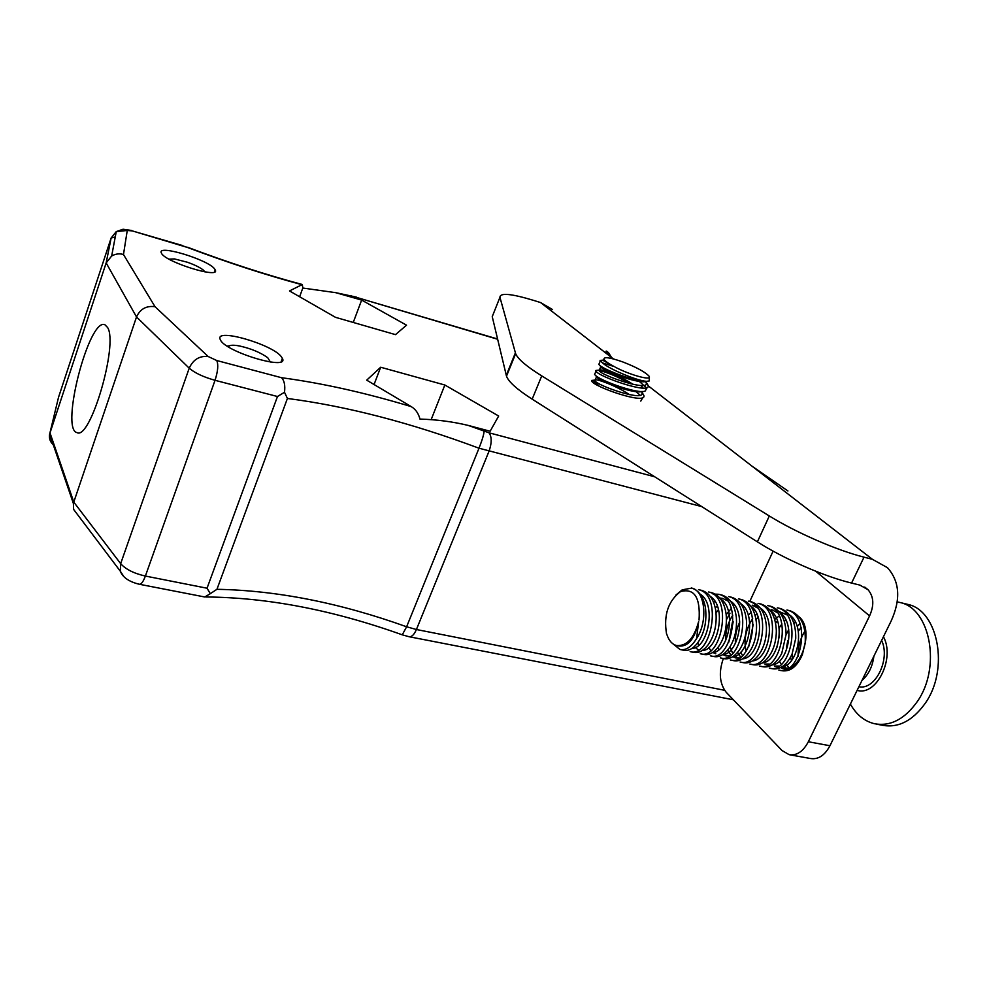 <?xml version="1.0" encoding="UTF-8"?>
<svg xmlns="http://www.w3.org/2000/svg" width="988" height="988" viewBox="0 0 988 988"><rect width="100%" height="100%" fill="white"/><g stroke="black" fill="none" stroke-linecap="round" stroke-linejoin="round"><path stroke-width="1.48" d="M58.514 397.349L49.968 432.806L73.779 502.102L136.517 316.95L106.161 262.919L111.125 238.022L115.25 236.972M54.451 445.86C50.413 442.599 48.807 438.672 49.622 434.09L106.161 262.919L111.669 255.991L116.263 231.6L111.125 238.022L58.428 397.608M107.581 327.485C118.548 344.17 90.303 440.648 76.978 432.608C60.021 429.286 89.043 317.259 104.913 324.756L107.581 327.485M366.709 380.158L411.218 406.611C415.565 409.18 418.467 413.33 419.962 419.073C436.696 419.567 452.8 421.691 468.275 425.433L490.134 431.237L498.668 416.022L444.847 385.011L380.676 367.24L366.709 380.158M361.645 300.08L335.735 292.67L302.81 288.039L302.316 284.507L289.509 290.941L335.5 317.333L395.496 334.636L406.537 325.176L361.645 300.08L353.247 322.446M214.705 269.069L215.211 269.897C220.855 279.406 164.267 261.783 161.377 253.002C156.351 243.9 208.74 259.819 214.705 269.069M281.543 357.014L282.37 358.372C289.657 371.229 224.437 351.691 220.299 339.588C213.816 327.337 273.256 344.466 281.543 357.014M49.622 434.09L73.384 503.485L73.779 502.102L120.66 563.654C125.661 569.31 133.899 573.448 145.384 576.053L207.035 588.218L210.308 593.677L216.94 589.305L287.409 398.46L284.507 392.273L277.48 396.509L215.038 380.306C203.367 377.021 194.76 372.982 189.214 368.191L136.517 316.95C140.222 308.948 146.397 305.527 155.03 306.712L208.172 356.52L216.743 360.521L281.531 377.712C284.334 380.602 285.322 385.456 284.507 392.273M207.035 588.218L277.48 396.509M301.735 284.643C265.587 274.936 227.438 262.512 187.288 247.395L132.293 230.908L127.254 230.476L123.475 254.534C119.61 253.299 115.67 253.78 111.669 255.991M139.481 584.291L204.788 596.987L210.308 593.677M73.384 503.485L73.631 509.425L77.953 515.143M299.623 296.746L302.81 288.039M374.057 384.53L380.676 367.24M431.126 419.715L444.847 385.011M227.178 346.072L229.377 345.825C231.241 344.985 234.687 345.047 239.726 346.022C251.273 348.653 260.622 352.568 267.76 357.742L270.379 362.028M228.413 346.862L229.377 345.825M169.034 259.152L174.419 258.918L187.399 262.24C194.673 264.833 199.971 267.439 203.293 270.045L204.849 271.861M723.34 658.514C718.548 672.359 719.523 683.634 726.254 692.353L782.088 750.571L789.177 754.696C796.785 755.808 803.17 751.498 808.345 741.753L829.945 745.742L891.176 620.958C900.945 599.284 899.722 581.524 887.508 567.705L872.416 559.319L752.436 466.484L787.93 490.962M611.523 357.458L608.559 352.728C606.496 350.789 605.693 350.579 606.126 352.074L610.609 356.754L540.584 302.563L552.576 309.577M808.345 741.753L869.576 615.882C874.306 605.323 873.8 596.616 868.069 589.762L859.968 585.131L851.57 583.068L864.018 557.158L872.416 559.319M791.437 660.577L790.548 657.218M797.23 626.565L799.897 623.502M829.945 745.742C824.77 755.4 818.336 759.661 810.654 758.537L789.931 754.832M774.913 664.146L774.296 663.393M798.909 616.71C815.372 629.603 800.379 674.668 781.767 668.468L782.508 668.629M749.769 601.457L773.122 551.131M540.584 302.563L534.113 300.537C511.389 293.634 499.99 292.559 499.94 297.302L515.637 353.655C517.873 359.052 526.579 366.462 541.733 375.897L769.319 515.971C796.007 532.544 836.799 550.328 864.018 557.158M499.94 297.302L492.234 316.642L506.498 376.193C508.61 381.874 517.169 389.531 532.174 399.152L757.388 541.856C783.78 558.751 824.338 576.535 851.57 583.068M595.369 379.577L593.825 381.245L599.234 386.147M752.436 466.484L647.992 385.666M613.462 358.953L610.609 356.754M596.517 376.218L597.407 377.811C602.47 382.591 635.037 394.261 641.805 391.47M643.089 388.074L640.903 385.481M634.395 380.504L631.74 378.824M600.84 366.165L601.544 367.66C606.471 372.291 639.767 384.209 646.263 381.356M615.067 367.079C631.665 375.848 654.439 381.529 648.474 375.539C644.09 371.414 635.556 366.894 622.86 361.966L621.6 361.534C609.67 357.421 603.779 356.643 603.964 359.175C604.792 360.892 608.163 363.337 614.067 366.511L602.544 362.942L600.074 360.459L601.988 360.237M629.43 394.657C616.796 385.913 595.381 378.083 594.776 380.108L594.899 380.689C596.937 385.666 645.003 402.153 641.916 392.952L642.558 391.458M633.049 384.381C620.205 375.773 599.296 368.129 598.975 370.117L599.123 370.648C601.235 375.452 649.375 391.989 646.214 382.961L645.448 381.343M603.656 359.867L603.359 360.583L614.067 366.511M640.78 401.103L642.953 397.386M639.73 394.842L635.852 391.619M594.986 373.563L594.591 374.501L595.69 375.588C601.643 381.232 638.68 394.484 645.213 391.013L647.264 387.345M646.313 387.753L638.162 380.355M599.185 363.559L598.814 364.449L599.827 365.412C604.903 370.068 635.494 381.85 646.51 381.356L649.314 380.936L649.202 377.293M646.387 382.541L648.116 385.382C651.71 395.249 598.246 376.675 595.999 371.13L595.875 370.463L597.901 370.241M598.975 370.401C606.99 372.167 617.451 376.626 630.369 383.764M642.114 392.495L643.818 395.361C647.325 405.426 593.936 386.913 591.787 381.17M602.544 362.942C609.571 369.265 636.766 380.664 646.51 381.356M801.095 627.479L798.292 631.246M792.191 653.871L792.796 658.712M795.377 621.971L793.92 623.218M788.733 629.615L786.078 634.753M786.72 664.998L789.128 667.727M785.855 619.982L784.336 621.316M781.94 623.91L779.087 628.01M781.619 667.11L784.003 668.049L788.683 668.036M782.076 614.573L781.446 614.82M779.223 615.932L774.691 619.414M774.456 666.048L778.989 666.06M786.942 614.869L778.964 611.449M772.493 612.437L771.801 612.721M764.848 664.035L769.22 664.06M777.21 612.585L771.653 609.633M762.835 610.3L762.094 610.609M756.894 613.98L755.19 615.61M752.671 618.624C745.705 629.282 743.507 640.15 746.101 651.253M753.115 608.139L752.313 608.485M739.777 621.934C736.381 629.109 734.936 636.235 735.43 643.336M737.554 652.376L740.691 657.181M757.574 607.953L752.288 605.187L755.931 606.027M743.322 605.977L742.457 606.36M732.787 615.178C727.773 622.934 725.402 631.394 725.674 640.533M727.687 650.042L730.799 655.007M732.8 656.687L735.603 657.909L739.543 657.996M717.757 647.671L718.745 649.82M722.833 654.55L725.723 655.847L729.515 655.933M717.313 605.903L715.324 608.04M708.767 647.56L710.829 650.61M713.064 652.574L715.781 653.76M727.6 600.914L722.71 598.407L719.857 598.012M697.713 642.842L698.726 645.288M703.468 597.172L702.369 597.728M699.047 620.081C700.517 597.431 694.329 587.922 680.497 591.577C668.197 601.025 663.541 615.055 666.505 633.654L666.999 634.852C669.024 640.78 672.211 644.349 676.57 645.535C686.709 646.3 694.058 638.334 698.627 621.613L696.626 638.446C691.489 646.955 685.944 650.635 679.979 649.486L673.1 643.954M787.794 640.644L786.559 647.103M779.31 635.914L777.05 647.14M779.384 661.145L781.249 664.319M782.953 666.233L786.152 668.32M800.132 617.945L799.428 617.364M783.57 616.302L782.57 616.858M777.494 620.97L775.592 623.193M781.891 666.937C797.921 665.603 805.813 625.836 789.795 615.104M772.171 664.949C788.202 663.751 796.217 623.49 780.1 612.832M773.048 610.078L770.047 610.164M758.105 617.154L756.055 619.711M753.226 624.354L748.719 646.683M762.378 662.936C778.421 661.898 786.559 621.119 770.344 610.547M754.61 609.991L753.436 610.708M751.115 612.449L748.299 615.252M740.802 652.179L742.494 655.6M752.523 660.91C768.578 660.033 776.827 618.735 760.525 608.25M733.195 621.761L729.305 640.916M730.07 646.695L732.651 653.364M734.306 655.587L737.814 658.169M742.593 658.873C758.648 658.156 767.034 616.327 750.633 605.928M731.293 608.46L726.18 614.635M724.377 653.401L725.069 654.13M732.602 656.81C748.657 656.267 757.179 613.906 740.679 603.594M718.461 609.534L716.065 612.992M722.537 654.748C738.592 654.365 747.237 611.461 730.651 601.247M715.053 601.433L713.632 602.396M712.41 652.66C728.452 652.451 737.233 609.003 720.548 598.889M694.194 646.72L698.479 650.03M702.209 650.549C718.239 650.536 727.156 606.521 710.384 596.517M691.946 648.437C707.951 648.597 717.016 604.014 700.146 594.121M676.558 645.547L679.114 646.078C688.426 646.671 694.922 638.52 698.627 621.613M804.22 632.197C799.86 639.755 797.835 647.795 798.131 656.291M782.051 670.741C790.351 671.914 797.131 666.505 802.404 654.538L805.208 642.521C806.047 625.626 800.996 615.042 790.079 610.745L786.905 610.016C812.803 615.166 800.996 677.2 778.853 670.074L782.039 670.741M780.569 608.559L777.346 607.818C803.133 612.931 791.289 675.162 769.282 668.086L772.48 668.753C780.199 669.938 786.732 665.085 792.055 654.192L795.735 638.31C795.933 622.403 790.869 612.486 780.532 608.546M762.835 666.739C770.109 667.937 776.395 663.504 781.73 653.451L786.09 634.469C785.831 619.39 780.779 610.016 770.949 606.336L767.738 605.595C793.413 610.633 781.52 673.161 759.611 666.073L762.86 666.739M750.621 664.195L753.165 664.726C760.019 665.912 766.095 661.824 771.393 652.475C774.654 646.14 776.309 638.927 776.333 630.838C775.716 616.487 770.702 607.583 761.316 604.125L758.055 603.372C783.632 608.361 771.653 671.148 749.892 664.047L749.892 664.047M740.839 662.158L743.408 662.689C749.917 663.874 755.783 660.095 761.019 651.339C764.823 644.411 766.639 636.408 766.466 627.343C765.552 613.634 760.587 605.15 751.584 601.877L748.299 601.124C773.765 606.126 761.711 669.098 740.098 662.009M729.984 613.215L726.464 619.649M730.984 660.108L733.578 660.651C739.716 661.824 745.372 658.341 750.547 650.203C754.906 642.731 756.894 633.975 756.512 623.934C755.338 610.806 750.435 602.692 741.778 599.617L738.481 598.864C763.823 603.866 751.732 666.986 730.268 659.959M723.673 658.588C729.477 659.762 734.936 656.551 740.037 648.955C744.927 640.977 747.064 631.517 746.459 620.6C745.088 608.003 740.222 600.247 731.898 597.345L728.601 596.579C753.807 601.544 741.679 664.875 720.363 657.897L723.685 658.588M713.707 656.501C719.202 657.675 724.463 654.711 729.465 647.622C734.887 639.162 737.172 629.06 736.332 617.315C734.763 605.224 729.984 597.814 721.981 595.06L718.647 594.294C743.729 599.185 731.552 662.8 710.372 655.81L713.719 656.514M700.998 653.858L703.678 654.427C708.902 655.55 713.966 652.821 718.856 646.201C724.784 637.297 727.205 626.59 726.118 614.067C724.402 602.47 719.684 595.369 711.99 592.763L708.631 591.985M690.871 651.747L693.588 652.315C698.553 653.414 703.419 650.882 708.198 644.707C714.62 635.383 717.152 624.095 715.818 610.856C713.966 599.716 709.335 592.911 701.925 590.441L698.528 589.663C723.377 594.492 711.039 658.601 690.155 651.598L690.167 651.611M680.658 649.622L683.412 650.203C688.142 651.277 692.823 648.918 697.479 643.151C704.382 633.419 707.038 621.588 705.444 607.657C703.456 596.962 698.899 590.441 691.785 588.107L682.226 589.824L675.854 595.097M708.594 591.973C733.602 596.826 721.339 660.713 700.294 653.71M713.003 594.023L718.622 594.282M728.786 642.077L732.392 622.267M881.629 640.409C890.707 659.292 875.269 690.427 858.905 686.734M857.127 690.353C876.405 696.454 895.363 658.329 883.445 636.717M873.874 656.217C872.503 666.591 868.551 674.643 862.018 680.374M696.626 638.446C708.31 621.217 705.111 590.589 691.748 588.095L691.365 587.996M850.384 704.086C856.349 714.67 864.339 721.215 874.392 723.71C890.349 726.637 904.625 719.289 917.222 701.665C941.502 667.468 930.301 608.583 900.117 602.532L897.215 601.877M876.158 724.056L882.296 725.254C898.302 728.193 912.603 720.882 925.213 703.32C949.517 669.246 938.192 610.51 907.91 604.421L906.095 603.977M281.531 377.712C321.927 383.097 365.165 392.73 411.218 406.611M468.275 425.433L489.035 432.806L654.698 476.784M497.631 339.255L357.063 297.561L343.207 294.622M123.475 254.534L155.03 306.712M701.739 506.597L479.007 448.219C410.675 422.765 346.813 406.179 287.409 398.46M216.94 589.305C276.801 590.404 340.033 602.89 406.624 626.775L416.417 629.517L488.961 451.38C491.888 443.069 491.901 436.881 489.035 432.806M733.392 699.8L409.044 636.717C411.712 637.062 414.17 634.667 416.417 629.517L724.587 690.291M409.044 636.717L402.264 634.827L406.624 626.775L479.007 448.219C482.23 439.981 483.922 434.312 484.083 431.213M123.512 576.053L120.314 571.212C122.784 577.449 129.119 581.796 139.32 584.254C141.235 584.451 143.26 581.71 145.384 576.053L215.038 380.306C217.953 371.179 218.521 364.584 216.743 360.521M73.631 509.425L120.314 571.212L120.66 563.654L189.214 368.191C193.154 359.583 199.477 355.692 208.172 356.52M357.063 297.561L497.569 338.995M353.445 296.659L351.222 295.857M187.288 247.395L182.842 245.901M132.293 230.908L182.323 245.481M127.254 230.476L116.263 231.6L123.068 229.253L131.824 230.5M815.742 571.237L869.576 615.882M757.388 541.856L769.319 515.971M532.174 399.152L541.733 375.897M506.264 375.391L515.378 352.889M356.347 297.104L336.093 292.744M302.291 284.507C266.143 274.849 227.907 262.438 187.584 247.259M205.813 596.974C267.649 597.481 333.129 610.09 402.264 634.827M215.211 269.897L214.519 271.885M282.37 358.372L281.197 361.596M229.006 346.047L227.561 346.319M864.759 587.094L868.069 589.762M506.498 376.193L515.637 353.655M596.48 376.922L594.899 380.689M600.704 366.869L599.123 370.648M646.893 381.356L646.214 382.961M603.952 359.163L603.359 360.583M595.69 375.588L597.407 377.811M599.827 365.412L601.544 367.66M594.776 380.108L591.701 380.442M598.975 370.117L595.875 370.463M603.186 360.101L600.074 360.459M596.011 371.13L594.591 374.501M600.235 361.065L598.814 364.449M735.603 657.909L736.258 658.045M725.723 655.847L726.365 655.97M907.91 604.421L900.117 602.532M680.497 591.577L682.226 589.824"/></g></svg>
